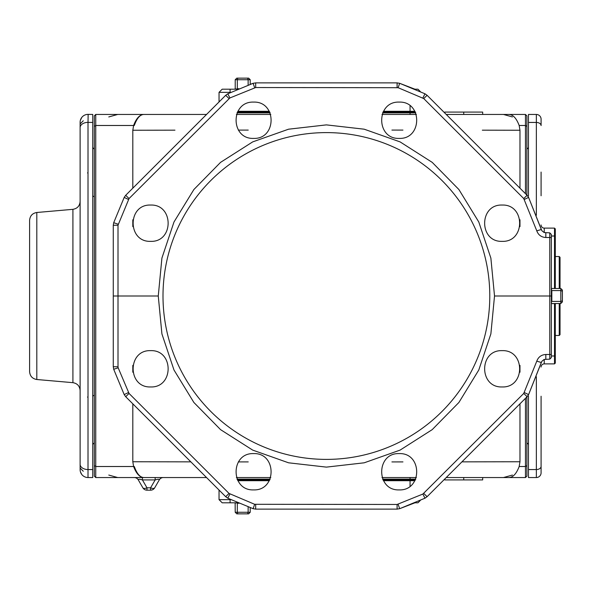 <?xml version="1.0" encoding="UTF-8"?>
<svg xmlns="http://www.w3.org/2000/svg" width="592" height="592" viewBox="0 0 592 592"><rect width="100%" height="100%" fill="white"/><g stroke="black" fill="none" stroke-linecap="round" stroke-linejoin="round"><path stroke-width="0.89" d="M551.352 296L549.768 296L549.768 237.503L545.824 237.503C541.362 237.251 538.343 235.024 536.774 230.836L541.303 229.518L528.604 197.425L541.843 230.68L544.144 232.545L549.768 232.856L551.352 234.432L551.352 357.568L549.768 359.144L544.144 359.455L541.843 361.32L528.604 394.575L541.303 362.482L536.774 361.164C538.343 356.976 541.362 354.749 545.824 354.497L549.768 354.497L549.768 296L494.52 296L490.872 333.903L478.787 370.007L458.896 402.479L432.212 429.637L400.103 450.098L364.213 462.803L326.392 467.118L288.563 462.803L252.673 450.098L220.564 429.637L193.88 402.479L173.989 370.007L161.912 333.903L158.264 296L113.272 296L113.272 225.293L113.701 222.718L124.179 197.425L113.701 222.718L113.272 225.293L118.008 225.204L118.008 366.796L113.272 366.707L113.272 296L118.008 296M132.808 365.375L132.808 372.22M132.808 403.818L132.808 461.753L190.846 461.856M238.339 461.901L248.233 461.908M391.919 461.915L402.945 461.908M516.883 461.76L461.93 461.856L519.968 461.753L519.968 403.818M519.968 372.22L519.968 365.375M519.968 226.625L519.968 219.78M519.968 188.182L519.968 130.247L482.332 130.173M402.945 130.092L391.919 130.085M248.233 130.092L238.339 130.099M174.958 130.166L132.808 130.247L132.808 188.182M132.808 219.78L132.808 226.625M132.808 130.247L133.607 125.482L95.749 125.482L95.749 477.544L94.328 476.123L94.328 115.877L95.749 114.456L206.541 114.456L143.945 114.456C139.816 114.53 136.367 118.208 133.607 125.482M94.328 465.593L95.749 466.518L133.607 466.518L132.808 461.753M133.725 130.247L160.691 130.188M144.5 461.775L133.659 461.753M424.967 498.212L399.674 508.691L414.925 502.808L399.674 508.691L424.967 498.212L427.091 496.695L424.967 498.212L427.091 496.695L424.967 498.212L422.888 494.039L523.742 393.436L536.774 361.164M253.11 508.691L227.816 498.212L253.11 508.691L255.677 509.12L253.11 508.691L255.677 509.12L253.11 508.691L254.649 504.295L397.099 504.465L422.888 494.039M250.216 84.33L253.11 83.309L250.216 84.33L250.216 79.72L248.129 79.72L248.129 85.093M399.674 83.309L414.925 89.192L399.674 83.309L424.967 93.788L399.674 83.309L397.099 82.88L399.674 83.309L397.099 82.88L399.674 83.309L398.127 87.705L255.677 87.535L229.888 97.961L129.041 198.564L118.008 225.204M113.701 369.282L124.179 394.575L113.701 369.282L113.272 366.707L113.701 369.282L118.178 367.824L129.041 393.436L229.037 493.432L254.649 504.295M255.677 87.535L255.677 82.88L253.11 83.309L255.677 82.88L253.11 83.309L227.816 93.788L253.11 83.309L255.677 82.88L397.099 82.88L397.099 87.535M502.142 386.953C478.817 387.827 478.817 349.768 502.142 350.642C525.459 349.768 525.459 387.827 502.142 386.953M399.186 489.902C375.868 490.783 375.868 452.717 399.186 453.598C422.51 452.717 422.51 490.783 399.186 489.902M253.591 489.902C230.273 490.783 230.273 452.717 253.591 453.598C276.908 452.717 276.908 490.783 253.591 489.902M150.642 386.953C127.317 387.827 127.317 349.768 150.642 350.642C173.959 349.768 173.959 387.827 150.642 386.953M526.88 396.906L526.88 476.123L525.459 477.544L525.459 398.327M525.459 193.673L525.459 114.456L526.88 115.877L526.88 195.094M526.88 126.407L525.459 125.482L519.169 125.482L519.968 130.247L519.169 125.482C516.409 118.208 512.968 114.53 508.831 114.456L463.736 114.456L463.736 112.088L482.68 112.088L482.68 114.456M519.968 461.753L519.169 466.518L519.968 461.753M523.742 393.436L527.087 396.699L528.604 394.575L527.087 396.699L427.091 496.695L444.792 478.995L444.792 479.912L463.736 479.912L463.736 477.544L508.831 477.544L446.242 477.544M163.362 477.544A4.736 4.736 0 0 0 159.263 479.912C159.566 479.083 158.205 479.083 155.163 479.912L142.42 479.912L142.42 477.544L206.541 477.544L95.749 477.544M236.386 477.544L270.796 477.544L236.386 477.544M416.391 477.544L381.981 477.544L416.391 477.544L410.056 477.544L410.056 479.128L382.595 479.128M525.459 477.544L526.88 476.123L525.459 477.544L508.831 477.544C512.968 477.47 516.409 473.792 519.169 466.518L525.459 466.518L526.88 465.593M410.056 114.456L381.981 114.456L416.391 114.456L410.056 114.456L410.056 112.088L382.972 112.088M270.796 114.456L236.386 114.456L270.796 114.456M446.242 114.456L525.459 114.456L526.88 115.877L525.459 114.456M399.186 102.098C422.51 101.217 422.51 139.283 399.186 138.402C375.868 139.283 375.868 101.217 399.186 102.098M253.591 102.098C276.908 101.217 276.908 139.283 253.591 138.402C230.273 139.283 230.273 101.217 253.591 102.098M150.642 205.047C173.959 204.173 173.959 242.232 150.642 241.358C127.317 242.232 127.317 204.173 150.642 205.047M502.142 205.047C525.459 204.173 525.459 242.232 502.142 241.358C478.817 242.232 478.817 204.173 502.142 205.047M158.264 296L161.912 258.097L173.989 221.993L193.88 189.521L220.564 162.363L252.673 141.902L288.563 129.197L326.392 124.882L364.213 129.197L400.103 141.902L432.212 162.363L458.896 189.521L478.787 221.993L490.872 258.097L494.52 296M129.041 198.564L125.689 195.301L124.179 197.425L125.689 195.301L225.693 95.305L227.816 93.788L225.693 95.305L229.037 98.568M229.037 493.432L225.693 496.695L227.816 498.212L225.693 496.695L125.689 396.699L124.179 394.575L125.689 396.699L129.041 393.436M397.099 504.465L397.099 509.12L399.674 508.691L397.099 509.12L399.674 508.691L397.099 509.12L255.677 509.12L255.677 504.465M423.739 98.568L427.091 95.305L424.967 93.788L427.091 95.305L424.967 93.788L427.091 95.305L527.087 195.301L528.604 197.425L527.087 195.301L523.742 198.564L423.739 98.568L398.127 87.705M206.541 114.456L219.04 101.95L219.04 92.352L222.2 89.192L237.851 89.192M551.352 237.533L549.768 237.503L549.768 232.856L551.352 234.432M551.352 357.568L549.768 359.144L549.768 354.497L551.352 354.467M133.607 466.518C136.367 473.792 139.816 477.47 143.945 477.544C140.112 477.492 136.9 473.815 134.31 466.518M95.749 114.456L95.749 125.482L94.328 126.407M134.31 125.482C136.9 118.185 140.112 114.508 143.945 114.456M463.736 479.912L482.68 479.912L482.68 477.544M463.736 112.088L444.792 112.088L444.792 113.005M237.377 479.912L269.804 479.912M382.972 479.912L415.399 479.912M269.804 112.088L237.377 112.088M415.399 112.088L410.056 112.088L410.056 105.709M159.263 479.912L154.704 487.808A4.736 4.736 0 0 1 150.605 490.176L146.979 490.176A4.736 4.736 0 0 1 142.872 487.808L138.313 479.912L142.872 487.808A4.736 2.116 -30 0 0 146.979 487.808L150.605 487.808A4.736 2.116 30 0 0 154.704 487.808M142.872 487.808A4.736 4.736 0 0 0 146.979 490.176L146.979 487.808L142.42 479.912C139.379 479.083 138.01 479.083 138.313 479.912A4.736 4.736 0 0 0 134.214 477.544M155.163 477.544L155.163 479.912L150.605 487.808L150.605 490.176M163 296A163.392 163.392 0 0 0 408.088 437.503A163.392 163.392 0 0 0 408.088 154.497A163.392 163.392 0 0 0 163 296M541.088 396.248L541.088 472.808A4.736 4.736 0 0 1 536.352 477.544L528.456 477.544L528.456 396.041L527.909 395.737L528.456 396.041M541.088 172.072L541.088 195.752M536.352 215.236L536.352 122.448A4.736 3.138 180 0 1 541.088 125.585L541.088 119.192A4.736 4.736 0 0 0 536.352 114.456L528.456 114.456L528.456 195.959L527.909 196.263L528.456 195.959M541.088 224.96A3.16 3.16 0 0 0 544.248 228.12A3.16 3.16 0 0 1 541.088 224.96A3.16 3.16 0 0 0 544.248 228.12L554.504 228.12L555.296 228.904L555.296 288.504M555.296 303.496L555.296 363.096L554.504 363.88L544.248 363.88A3.16 3.16 0 0 0 541.088 367.04A3.16 3.16 0 0 1 544.248 363.88A3.16 3.16 0 0 0 541.088 367.04A3.16 3.16 0 0 1 544.248 363.88L544.248 359.418M555.296 363.096L554.504 363.88L555.296 363.096L554.504 363.88L554.504 303.496M554.504 288.504L554.504 228.12L555.296 228.904M29.6 371.65L29.6 220.35L29.6 371.65C29.977 376.127 32.382 378.747 36.808 379.509C32.382 378.747 29.977 376.127 29.6 371.65M88.008 122.366L88.008 469.552A7.896 5.224 180 0 1 80.12 464.32L80.12 127.591A7.896 5.232 180 0 1 88.008 122.366L88.149 114.374A7.896 7.896 0 0 0 81.822 117.364L80.32 120.479A7.896 7.896 0 0 0 80.12 122.233L80.12 127.591L80.12 122.263A7.896 7.896 0 0 1 80.32 120.479A7.896 7.896 0 0 0 80.12 122.263A7.896 7.896 0 0 1 88.149 114.374A7.896 7.896 0 0 0 81.822 117.364A7.896 7.896 0 0 1 88.149 114.374L92.744 114.456L92.744 122.455L88.008 122.366L88.03 120.768M80.12 464.32L80.12 469.656A7.896 7.896 0 0 0 88.008 477.544L92.744 477.544L92.744 396.041L94.328 395.182L92.744 396.041L94.328 395.182L92.744 396.041L92.744 195.959L94.328 196.818L92.744 195.959L92.744 122.455M528.456 469.552L536.352 469.552A4.736 3.138 0 0 0 541.088 466.415L541.088 419.928M560.032 303.496L560.032 334.68L559.24 335.464L559.24 303.496M559.24 288.504L559.24 256.536L560.032 257.32L560.032 288.504M536.352 376.764L536.352 477.544A4.736 4.736 0 0 0 541.088 472.808A4.736 4.736 0 0 1 536.352 477.544A4.736 4.736 0 0 0 541.088 472.808A4.736 4.736 0 0 1 536.352 477.544A4.736 4.736 0 0 0 541.088 472.808M410.056 486.291L410.056 480.704L383.394 480.704M269.382 480.704L237.799 480.704M415.776 479.128L410.056 479.128L410.056 480.704L414.977 480.704M417.952 502.808L420.364 500.388L417.952 502.808L414.925 502.808M237.851 502.808L222.2 502.808L219.04 499.648L219.04 490.05M222.2 502.808L219.04 499.648L230.813 499.648M247.597 513.856L248.129 512.28L250.216 512.28L248.64 513.856L236.8 513.856L235.224 512.28L248.129 512.28L248.129 506.907M237.843 513.856L237.311 512.28L237.311 503.281L238.036 502.808L235.135 503L235.224 512.28M250.216 512.28L250.216 507.67M234.75 502.808L235.135 503A0.474 0.392 -90 0 0 235.098 502.808M36.808 212.491L36.808 379.509L72.912 382.669L72.912 209.331L36.808 212.491C32.375 213.253 29.977 215.873 29.6 220.35M72.912 209.331C77.337 208.562 79.742 205.942 80.12 201.465M92.744 195.959L94.328 196.818L92.744 195.959M237.799 111.296L269.382 111.296M383.394 111.296L414.977 111.296M414.925 89.192L417.952 89.192L420.364 91.612L417.952 89.192M230.813 92.352L219.04 92.352L222.2 89.192M237.843 78.144L237.311 79.72L235.224 79.72L236.8 78.144L247.597 78.144L248.129 79.72L237.311 79.72L237.311 88.719L238.036 89.192M235.224 79.72L235.224 88.719L234.75 89.192M247.597 78.144L248.64 78.144L250.216 79.72M238.968 88.719L237.311 88.719L237.407 89.192M235.098 89.192A0.474 0.392 90 0 0 235.135 89L237.436 89M562.4 291.123L560.824 290.591L560.824 288.504L562.4 290.08L562.4 301.92L560.824 303.496L560.824 290.591L551.825 290.591L551.352 291.316M562.4 300.877L560.824 301.409L551.825 301.409L551.352 300.684L551.544 303.585L560.824 303.496L562.4 301.92M562.4 290.08L560.824 288.504L551.825 288.504L551.352 288.03M551.825 301.409L551.825 290.591L551.352 290.687M551.352 303.97L551.544 303.585A0.474 0.392 180 0 0 551.352 303.622M551.352 288.378A0.474 0.392 180 0 0 551.544 288.415L551.544 290.716M118.008 366.796L118.178 367.824M536.774 230.836L523.742 198.564M545.824 237.503L545.824 232.856M524.342 199.415L528.604 197.425M422.888 97.961L424.967 93.788M254.649 87.705L253.11 83.309M229.888 97.961L227.816 93.788M128.434 199.415L124.179 197.425M118.178 224.176L113.701 222.718M128.434 392.585L124.179 394.575M229.888 494.039L227.816 498.212M398.127 504.295L399.674 508.691M423.739 493.432L427.091 496.695M524.342 392.585L528.604 394.575M545.824 354.497L545.824 359.144M270.181 479.128L237 479.128M237 112.872L270.181 112.872M382.595 112.872L415.776 112.872M81.822 117.364A7.896 7.896 0 0 1 88.149 114.374A7.896 7.896 0 0 0 81.822 117.364A7.896 7.896 0 0 1 88.149 114.374A7.896 7.896 0 0 0 80.12 122.263A7.896 7.896 0 0 1 80.32 120.479A7.896 7.896 0 0 0 80.12 122.233A7.896 7.896 0 0 1 80.32 120.479M541.088 119.192A4.736 4.736 0 0 0 536.352 114.456L536.352 122.448L528.456 122.448M551.352 355.992L555.296 355.992M555.296 236.008L551.352 236.008M544.248 228.12L544.248 232.582M230.088 499.308L230.088 502.808M238.968 503.281L237.311 503.281M80.12 469.656A7.896 7.896 0 0 0 88.008 477.544L88.008 469.552L92.744 469.552M88.149 114.374L88.097 116.202M230.088 89.192L230.088 92.692M108.773 116.935L117.719 114.456M117.719 477.544L108.773 475.065M503.489 114.456L512.435 116.935M512.435 475.065L503.489 477.544M555.296 335.464L559.24 335.464M555.296 256.536L559.24 256.536M526.88 149.184L528.456 147.608M526.88 442.816L528.456 444.392M87.535 172.864L88.008 173.338M87.535 397.032L88.008 397.506M72.912 382.669C77.337 383.431 79.742 386.058 80.12 390.535M94.328 442.816L92.744 444.392M94.328 149.184L92.744 147.608M80.423 471.839L81.763 474.481M83.272 471.232L80.12 468.072M80.867 473.008L81.6 474.259M83.272 120.768L80.12 123.928"/></g></svg>
